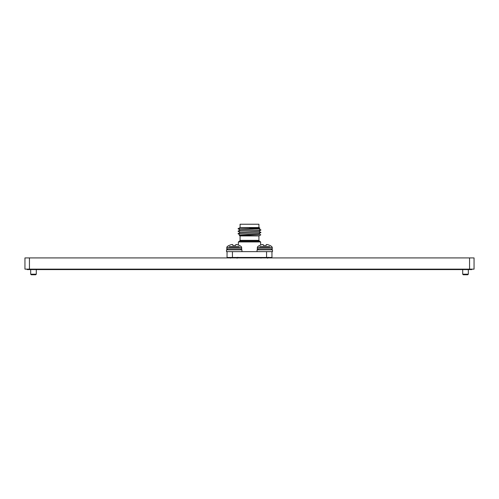 <?xml version="1.0" encoding="UTF-8"?>
<svg xmlns="http://www.w3.org/2000/svg" width="499" height="499" viewBox="0 0 499 499"><rect width="100%" height="100%" fill="white"/><g stroke="black" fill="none" stroke-linecap="round" stroke-linejoin="round"><path stroke-width="0.75" d="M29.441 257.921L29.441 269.148L24.95 269.148L24.95 257.921L474.05 257.921L474.05 269.148L469.559 269.148L469.559 257.921M29.441 269.148L469.559 269.148M45.16 269.148L45.16 269.597L471.805 269.597L471.805 269.148M453.841 269.597L453.841 269.148M45.16 269.597L27.196 269.597L27.196 269.148M36.29 274.201L35.728 274.762L31.237 274.762L30.676 274.201L36.29 274.201L36.29 269.597M468.324 274.201L467.763 274.762L463.272 274.762L462.71 274.201L468.324 274.201L468.324 269.597M240.069 227.55L240.069 224.238L258.931 224.238L258.931 227.55L240.069 227.55L238.017 228.748L249.5 228.43C262.929 228.23 262.929 228.018 249.5 227.806M258.931 228.685L240.069 229.92L258.906 228.704L259.898 228.124L258.931 227.55M239.651 241.117L238.36 241.934L260.64 241.934L259.349 241.117L239.651 241.117L240.069 240.362L258.931 240.362L258.931 235.921L240.069 235.921L239.283 235.472L240.393 234.917L258.931 233.675L240.069 235.004M258.975 234.73L249.5 235.16C236.32 235.353 236.32 235.565 249.5 235.784M258.912 231.193L240.069 232.509L258.931 231.274L260.977 229.995L238.397 231.118L238.023 231.243L240.094 232.44M271.955 251.633L271.955 257.472L266.566 257.472L266.566 251.633L232.434 251.633L232.434 257.472L266.566 257.472M232.434 257.472L227.045 257.472L227.045 251.633M258.906 228.754L260.977 229.995M258.906 231.249L260.977 232.49L238.397 233.613L238.023 233.738L240.094 234.942M258.931 235.921L260.796 234.848L258.906 233.744M269.709 246.687L259.829 246.687M266.329 244.622A11.252 4.291 95.4 0 1 266.628 244.516A11.252 4.291 95.4 0 0 266.329 244.622L266.229 245.471L263.31 245.471L263.21 244.622A11.252 4.291 -95.4 0 0 262.911 244.516L262.736 244.516A11.252 10.354 -102.9 0 0 262.025 244.622L261.906 244.653A11.34 11.296 180 0 0 259.711 245.471L259.505 245.471A11.352 11.352 0 0 0 257.652 246.687L257.272 248.82L258.289 249.837M266.628 244.516L266.803 244.516A11.252 10.354 102.9 0 1 267.514 244.622L267.632 244.653A11.34 11.296 180 0 1 269.828 245.471A11.34 11.296 180 0 0 267.632 244.653L267.514 244.622A11.252 10.354 102.9 0 0 266.803 244.516L266.628 244.516M271.886 246.687L272.267 247.479L271.886 246.687A11.352 11.352 0 0 0 270.034 245.471L269.828 245.471M257.272 247.479L272.267 247.479L272.267 248.82L257.272 248.82M264.769 257.958L268.63 257.472L267.551 258.201M264.769 257.752L268.63 257.353M267.533 249.837L268.138 249.837M259.711 245.471A11.34 11.296 180 0 1 261.906 244.653M262.025 244.622A11.252 10.354 -102.9 0 1 262.736 244.516L262.911 244.516A11.252 4.291 -95.4 0 1 263.21 244.622M266.229 245.471L266.298 244.653L266.229 245.471M263.241 244.653L263.31 245.471L263.241 244.653M257.047 251.633L272.491 251.633L272.491 249.837L257.047 249.837L257.047 251.633M226.509 251.633L241.953 251.633L241.953 249.837L226.509 249.837L226.509 251.633M239.171 246.687L229.291 246.687M235.79 244.622A11.252 4.291 95.4 0 1 236.089 244.516A11.252 4.291 95.4 0 0 235.79 244.622L235.69 245.471L232.771 245.471L232.671 244.622A11.252 4.291 -95.4 0 0 232.372 244.516L232.197 244.516A11.252 10.354 -102.9 0 0 231.486 244.622L231.368 244.653A11.34 11.296 180 0 0 229.172 245.471L228.966 245.471A11.352 11.352 0 0 0 227.114 246.687L226.733 248.82L227.75 249.837L226.733 248.82L241.728 248.82L240.711 249.837M236.089 244.516L236.264 244.516A11.252 10.354 102.9 0 1 236.975 244.622L237.094 244.653A11.34 11.296 180 0 1 239.289 245.471A11.34 11.296 180 0 0 237.094 244.653L236.975 244.622A11.252 10.354 102.9 0 0 236.264 244.516L236.089 244.516M241.728 248.82L241.348 246.687A11.352 11.352 0 0 0 239.495 245.471L239.289 245.471M234.231 257.958L238.092 257.472L237.013 258.201L238.067 257.584M234.231 257.752L238.092 257.353M236.994 249.837L237.599 249.837M229.172 245.471A11.34 11.296 180 0 1 231.368 244.653M231.486 244.622A11.252 10.354 -102.9 0 1 232.197 244.516L232.372 244.516A11.252 4.291 -95.4 0 1 232.671 244.622M235.69 245.471L235.759 244.653L235.69 245.471M232.702 244.653L232.771 245.471L232.702 244.653M241.728 247.479L226.733 247.479L227.114 246.687M30.676 274.201L30.676 269.597M462.71 274.201L462.71 269.597M258.482 257.921L258.482 257.472M260.64 241.934L260.64 245.065M240.094 229.945L238.023 228.748M258.906 233.694L260.977 232.49M238.023 231.199L240.094 230.002M238.023 233.694L240.094 232.497M240.069 235.921L240.069 240.362M238.36 241.934L238.36 245.065M259.349 241.117L258.931 240.362M240.518 257.921L240.518 257.472M272.267 248.82L271.25 249.837M261.987 257.509L260.933 258.126L261.987 257.509M231.449 257.509L230.395 258.126"/></g></svg>
